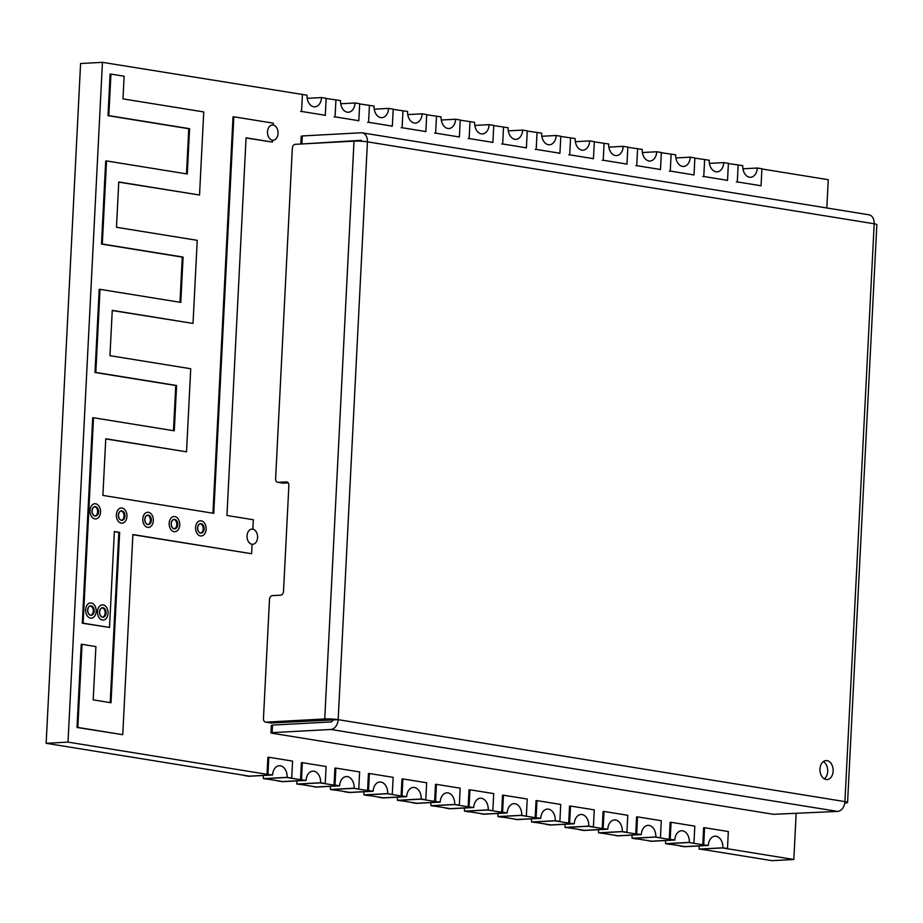 <?xml version="1.0" encoding="UTF-8"?>
<svg xmlns="http://www.w3.org/2000/svg" width="923" height="923" viewBox="0 0 923 923"><rect width="100%" height="100%" fill="white"/><g stroke="black" fill="none" stroke-linecap="round" stroke-linejoin="round"><path stroke-width="1.38" d="M121.086 510.938A4.753 3.3 -93.1 0 1 124.028 515.542A4.753 3.3 -93.1 0 1 121.467 520.307A4.753 3.3 -93.1 0 0 124.028 515.542A4.753 3.3 -93.1 0 0 121.086 510.938M94.688 506.669A4.753 3.3 -93.1 0 1 97.63 511.273A4.753 3.3 -93.1 0 1 95.081 516.038A4.753 3.3 -93.1 0 0 97.63 511.273A4.753 3.3 -93.1 0 0 94.688 506.669M102.199 607.83A4.753 3.3 -93.1 0 1 105.153 612.445A4.753 3.3 -93.1 0 1 102.591 617.199A4.753 3.3 -93.1 0 1 99.476 612.307A4.753 3.3 -93.1 0 1 102.534 607.738A4.753 3.3 -93.1 0 1 103.03 607.761A4.753 3.3 -93.1 0 1 106.087 612.653A4.753 3.3 -93.1 0 1 103.041 617.233A4.753 3.3 -93.1 0 1 102.545 617.199A4.753 3.3 -93.1 0 0 105.153 612.445A4.753 3.3 -93.1 0 0 102.199 607.83M90.327 605.915A4.753 3.3 -93.1 0 1 93.269 610.518A4.753 3.3 -93.1 0 1 90.708 615.283A4.753 3.3 -93.1 0 1 87.604 610.38A4.753 3.3 -93.1 0 1 90.65 605.811A4.753 3.3 -93.1 0 1 91.146 605.834A4.753 3.3 -93.1 0 1 94.215 610.738A4.753 3.3 -93.1 0 1 91.169 615.306A4.753 3.3 -93.1 0 1 90.673 615.283A4.753 3.3 -93.1 0 0 93.269 610.518A4.753 3.3 -93.1 0 0 90.327 605.915M173.87 519.476A4.753 3.3 -93.1 0 1 176.812 524.079A4.753 3.3 -93.1 0 1 174.251 528.844A4.753 3.3 86.9 0 0 176.812 524.079A4.753 3.3 86.9 0 0 173.87 519.476M147.472 515.207A4.753 3.3 -93.1 0 1 150.426 519.811A4.753 3.3 -93.1 0 1 147.865 524.576A4.753 3.3 -93.1 0 0 150.426 519.811A4.753 3.3 -93.1 0 0 147.472 515.207M200.268 523.745A4.753 3.3 -93.1 0 1 203.21 528.348A4.753 3.3 -93.1 0 1 200.649 533.113A4.753 3.3 86.9 0 0 203.21 528.348A4.753 3.3 86.9 0 0 200.268 523.745M742.946 168.794L757.298 168.021A10.465 7.269 86.9 0 1 750.595 177.285A10.465 7.269 86.9 0 1 742.773 165.667L728.385 163.544M761.902 168.967L828.266 179.697L826.823 207.975M709.429 163.371L723.77 162.598A10.465 7.269 86.9 0 1 717.079 171.863A10.465 7.269 86.9 0 1 709.256 160.244L694.857 158.133M675.901 157.948L690.254 157.175A10.465 7.269 86.9 0 1 683.562 166.452A10.465 7.269 86.9 0 1 675.74 154.833L661.341 152.71M642.385 152.537L656.738 151.753A10.465 7.269 86.9 0 1 650.046 161.029A10.465 7.269 86.9 0 1 642.223 149.411L627.825 147.288M608.868 147.115L623.21 146.342A10.465 7.269 86.9 0 1 616.518 155.606A10.465 7.269 86.9 0 1 608.695 143.988L594.308 141.865M575.352 141.692L589.693 140.919A10.465 7.269 86.9 0 1 583.001 150.184A10.465 7.269 86.9 0 1 575.179 138.565L560.78 136.442M541.824 136.269L556.177 135.496A10.465 7.269 86.9 0 1 549.485 144.773A10.465 7.269 86.9 0 1 541.663 133.154L527.264 131.031M508.308 130.858L522.66 130.074A10.465 7.269 86.9 0 1 515.969 139.35A10.465 7.269 86.9 0 1 508.135 127.732L493.747 125.609M474.791 125.436L489.132 124.651A10.465 7.269 86.9 0 1 482.441 133.927A10.465 7.269 86.9 0 1 474.618 122.309L460.231 120.186M441.275 120.013L455.616 119.24A10.465 7.269 86.9 0 1 448.924 128.505A10.465 7.269 86.9 0 1 441.102 116.886L426.703 114.764M407.747 114.59L422.099 113.817A10.465 7.269 86.9 0 1 415.408 123.082A10.465 7.269 86.9 0 1 407.585 111.475L393.186 109.352M374.23 109.168L388.583 108.395A10.465 7.269 86.9 0 1 381.88 117.671A10.465 7.269 86.9 0 1 374.057 106.053L359.67 103.93M326.142 98.507L335.926 99.88L335.061 116.875L334.103 116.933M304.625 780.385L286.672 777.478L264.82 778.666L282.761 781.562L304.625 780.385L300.529 779.716L306.101 780.408L282.334 781.7L277.719 780.95L282.761 781.562L304.625 780.385M46.15 743.303L249.245 776.139L271.108 774.962L68.014 742.115L46.15 743.303L80.589 63.514L102.441 62.337L302.409 94.458L301.544 111.452L300.586 111.51M338.141 785.796L320.2 782.9L298.337 784.077L316.289 786.984L338.141 785.796L335.003 785.081L339.629 785.831L315.862 787.123L312.193 786.315L316.289 786.984L338.141 785.796M371.669 791.219L353.717 788.323L331.853 789.5L349.805 792.407L371.669 791.219L368.531 790.503L373.146 791.253L349.379 792.534L344.764 791.796L349.805 792.407L371.657 791.219M405.185 796.641L387.233 793.734L365.381 794.922L383.322 797.818L405.185 796.641L402.047 795.926L406.662 796.676L382.895 797.957L378.28 797.207L383.322 797.818L405.185 796.641M438.702 802.064L420.761 799.156L398.898 800.345L416.838 803.241L438.702 802.064L434.606 801.395L440.179 802.099L416.411 803.379L411.796 802.629L416.838 803.241L438.702 802.064M472.218 807.475L454.278 804.579L432.414 805.756L450.366 808.663L472.218 807.475L468.134 806.817L473.707 807.51L449.939 808.802L445.313 808.052L450.366 808.663L472.218 807.475M505.746 812.898L487.794 810.002L465.93 811.179L483.883 814.086L505.746 812.898L502.608 812.182L507.223 812.932L483.456 814.224L479.787 813.417L483.883 814.086L505.735 812.898M539.263 818.32L521.31 815.413L499.458 816.601L517.399 819.497L539.263 818.32L536.125 817.605L540.74 818.355L516.972 819.636L513.315 818.839L517.399 819.497L539.263 818.32M572.779 823.743L554.838 820.835L532.975 822.024L550.927 824.92L572.779 823.743L568.683 823.074L574.268 823.778L550.489 825.058L545.874 824.308L550.927 824.92L572.779 823.743M606.296 829.154L588.355 826.258L566.491 827.435L584.444 830.342L606.296 829.154L602.211 828.496L607.784 829.189L584.017 830.481L579.39 829.731L584.444 830.342L606.296 829.154M639.824 834.577L621.871 831.681L600.019 832.858L617.96 835.765L639.824 834.577L636.685 833.861L641.3 834.611L617.533 835.903L613.876 835.096L617.96 835.765L639.812 834.577M673.34 839.999L655.388 837.092L633.536 838.28L651.476 841.188L673.34 839.999L670.202 839.284L674.817 840.034L651.05 841.315L647.392 840.518L651.476 841.188L673.34 839.999M706.856 845.422L688.916 842.514L667.052 843.703L685.004 846.599L706.856 845.422L702.761 844.753L708.345 845.456L684.566 846.737L679.951 845.987L685.004 846.599L706.856 845.422M793.826 859.486L722.432 847.937L700.569 849.125L771.963 860.663L793.826 859.486L796.145 813.659M68.014 742.115L102.441 62.337M148.291 515.138A4.753 3.3 -93.1 0 1 151.36 520.03A4.753 3.3 -93.1 0 1 148.315 524.599A4.753 3.3 -93.1 0 1 147.818 524.576A4.753 3.3 -93.1 0 1 144.749 519.672A4.753 3.3 -93.1 0 1 147.795 515.103A4.753 3.3 -93.1 0 1 148.291 515.138M148.441 512.3A7.603 5.284 86.9 0 0 147.645 512.253A7.603 5.284 86.9 0 0 142.765 519.568A7.603 5.284 86.9 0 0 147.68 527.402A7.603 5.284 86.9 0 0 148.465 527.448A7.603 5.284 86.9 0 0 153.345 520.134A7.603 5.284 86.9 0 0 148.441 512.3M200.603 533.113A4.753 3.3 86.9 0 0 201.099 533.136A4.753 3.3 86.9 0 0 204.156 528.567A4.753 3.3 86.9 0 0 201.087 523.664A4.753 3.3 86.9 0 0 200.591 523.641A4.753 3.3 86.9 0 0 197.534 528.21A4.753 3.3 86.9 0 0 200.603 533.113M200.464 535.94A7.603 5.284 -93.1 0 1 195.549 528.106A7.603 5.284 -93.1 0 1 200.429 520.791A7.603 5.284 -93.1 0 1 201.226 520.837A7.603 5.284 -93.1 0 1 206.141 528.671A7.603 5.284 -93.1 0 1 201.26 535.986A7.603 5.284 -93.1 0 1 200.464 535.94M251.933 544.258A7.603 5.284 -93.1 0 1 247.018 536.425A7.603 5.284 -93.1 0 1 251.898 529.11A7.603 5.284 -93.1 0 1 252.694 529.156A7.603 5.284 -93.1 0 1 257.598 537.001A7.603 5.284 -93.1 0 1 252.717 544.305A7.603 5.284 -93.1 0 1 251.933 544.258M252.256 544.305A7.603 5.284 -93.1 0 1 252.083 544.328L252.717 544.305M103.168 604.923A7.603 5.284 86.9 0 0 102.372 604.888A7.603 5.284 86.9 0 0 97.492 612.191A7.603 5.284 86.9 0 0 102.407 620.037A7.603 5.284 86.9 0 0 103.191 620.071A7.603 5.284 86.9 0 0 108.072 612.768A7.603 5.284 86.9 0 0 103.168 604.923M272.4 140.169A7.603 5.284 -93.1 0 1 267.485 132.335A7.603 5.284 -93.1 0 1 272.366 125.02A7.603 5.284 -93.1 0 1 273.162 125.067A7.603 5.284 -93.1 0 1 278.077 132.9A7.603 5.284 -93.1 0 1 273.196 140.215A7.603 5.284 -93.1 0 1 272.4 140.169M272.723 140.204A7.603 5.284 -93.1 0 1 272.55 140.238L273.196 140.215M174.216 528.844A4.753 3.3 86.9 0 0 174.712 528.867A4.753 3.3 86.9 0 0 177.758 524.299A4.753 3.3 86.9 0 0 174.689 519.395A4.753 3.3 86.9 0 0 174.193 519.372A4.753 3.3 86.9 0 0 171.147 523.941A4.753 3.3 86.9 0 0 174.216 528.844M174.066 531.671A7.603 5.284 -93.1 0 1 169.163 523.837A7.603 5.284 -93.1 0 1 174.043 516.522A7.603 5.284 -93.1 0 1 174.828 516.568A7.603 5.284 -93.1 0 1 179.743 524.402A7.603 5.284 -93.1 0 1 174.862 531.717A7.603 5.284 -93.1 0 1 174.066 531.671M121.905 510.869A4.753 3.3 -93.1 0 1 124.974 515.761A4.753 3.3 -93.1 0 1 121.917 520.33A4.753 3.3 -93.1 0 1 121.421 520.307A4.753 3.3 -93.1 0 1 118.352 515.403A4.753 3.3 -93.1 0 1 121.409 510.834A4.753 3.3 -93.1 0 1 121.905 510.869M122.044 508.031A7.603 5.284 86.9 0 0 121.248 507.985A7.603 5.284 86.9 0 0 116.367 515.299A7.603 5.284 86.9 0 0 121.282 523.145A7.603 5.284 86.9 0 0 122.078 523.179A7.603 5.284 86.9 0 0 126.959 515.876A7.603 5.284 86.9 0 0 122.044 508.031M91.296 603.007A7.603 5.284 86.9 0 0 90.5 602.961A7.603 5.284 86.9 0 0 85.62 610.276A7.603 5.284 86.9 0 0 90.523 618.11A7.603 5.284 86.9 0 0 91.319 618.156A7.603 5.284 86.9 0 0 96.2 610.841A7.603 5.284 86.9 0 0 91.296 603.007M95.507 506.6A4.753 3.3 -93.1 0 1 98.576 511.492A4.753 3.3 -93.1 0 1 95.531 516.061A4.753 3.3 -93.1 0 1 95.034 516.038A4.753 3.3 -93.1 0 1 91.965 511.146A4.753 3.3 -93.1 0 1 95.011 506.565A4.753 3.3 -93.1 0 1 95.507 506.6M95.657 503.762A7.603 5.284 86.9 0 0 94.861 503.727A7.603 5.284 86.9 0 0 89.981 511.03A7.603 5.284 86.9 0 0 94.884 518.876A7.603 5.284 86.9 0 0 95.68 518.911A7.603 5.284 86.9 0 0 100.561 511.607A7.603 5.284 86.9 0 0 95.657 503.762M90.812 605.834A4.753 3.3 86.9 0 0 87.766 610.403A4.753 3.3 86.9 0 0 90.823 615.306A4.753 3.3 86.9 0 0 90.835 615.306M273.323 125.09L273.416 123.197L233.831 116.794L213.744 513.338L102.891 495.409L105.764 438.76L186.527 451.82L190.726 368.739L109.964 355.678L112.26 310.359L193.022 323.419L197.234 240.338L116.471 227.277L118.767 181.958L199.53 195.018L203.741 111.925L122.978 98.876L124.12 76.217L110.933 74.082L108.822 115.617L189.584 128.678L187.288 173.997L106.526 160.937L102.315 244.018L183.089 257.079L180.793 302.398L100.019 289.337L95.819 372.431L176.581 385.491L174.285 430.81L93.523 417.75L83.116 623.175L109.502 627.444L114.36 531.533L119.644 532.386L111.014 702.749L93.2 699.876L95.9 646.585L82.043 644.335L77.832 727.428L122.747 734.685L132.889 534.532L251.61 553.731L252.083 544.282M252.856 529.191L253.329 519.741L226.943 515.472L246.072 137.815L272.458 142.084L272.562 140.192M147.957 515.126A4.753 3.3 86.9 0 0 144.911 519.695A4.753 3.3 86.9 0 0 147.968 524.599M174.355 519.395A4.753 3.3 86.9 0 0 171.297 523.964A4.753 3.3 86.9 0 0 174.366 528.867M200.752 523.664A4.753 3.3 86.9 0 0 197.695 528.233A4.753 3.3 86.9 0 0 200.764 533.125M121.571 510.857A4.753 3.3 86.9 0 0 118.513 515.426A4.753 3.3 86.9 0 0 121.582 520.33M95.173 506.589A4.753 3.3 86.9 0 0 92.127 511.157A4.753 3.3 86.9 0 0 95.184 516.061M102.684 607.749A4.753 3.3 86.9 0 0 99.638 612.318A4.753 3.3 86.9 0 0 102.707 617.222M114.36 531.706L118.825 532.433L110.206 702.622M93.523 417.75L92.704 417.796L82.297 623.221L109.502 627.444M100.019 289.337L99.199 289.384L95 372.477L175.762 385.526L173.466 430.672M106.526 160.937L105.707 160.983L101.495 244.064L182.258 257.125L179.973 302.271M110.933 74.082L110.114 74.117L108.003 115.663L188.765 128.724L186.481 173.87M118.755 182.131L199.53 195.018M112.26 310.532L193.022 323.419M105.753 438.933L186.527 451.82M233.831 116.794L233.011 116.84L212.936 513.2M246.06 137.988L272.458 142.084M132.877 534.705L251.61 553.731M82.043 644.335L81.224 644.381L77.013 727.474L122.747 734.685M119.644 532.386L118.825 532.433M77.832 727.428L77.013 727.474M108.822 115.617L108.003 115.663M189.584 128.678L188.765 128.724M102.315 244.018L101.495 244.064M183.089 257.079L182.258 257.125M95.819 372.431L95 372.477M176.581 385.491L175.762 385.526M83.116 623.175L82.297 623.221M722.432 847.937L700.569 849.125L704.664 849.783L699.092 849.091L722.859 847.799L727.474 848.549L722.432 847.937M727.474 848.549L728.339 831.554L704.584 827.712L703.626 827.758L702.761 844.753M704.584 827.712L703.718 844.707M722.859 847.799A10.465 7.269 86.9 0 0 715.037 836.18A10.465 7.269 86.9 0 0 708.345 845.456M699.092 849.091A10.465 7.269 86.9 0 0 698.919 845.964M738.158 164.917L737.292 181.912L761.048 185.754L761.913 168.759L757.298 168.021M737.292 181.912L736.346 181.969M761.048 185.754L760.091 185.811M688.904 842.514L667.052 843.703L670.19 844.418L665.564 843.668L689.343 842.376L693 843.184L688.904 842.514M693.958 843.126L694.811 826.131L671.067 822.289L670.11 822.347L669.244 839.342M671.067 822.289L670.202 839.284M689.343 842.376A10.465 7.269 86.9 0 0 681.509 830.758A10.465 7.269 86.9 0 0 674.817 840.034M665.564 843.668A10.465 7.269 86.9 0 0 665.402 840.541M655.388 837.092L633.536 838.28L636.662 838.995L632.047 838.246L655.815 836.965L659.484 837.761L655.388 837.092M660.441 837.703L661.295 820.709L637.539 816.867L636.582 816.924L635.728 833.919M637.539 816.867L636.685 833.861M655.815 836.965A10.465 7.269 86.9 0 0 647.992 825.347A10.465 7.269 86.9 0 0 641.3 834.611M632.047 838.246A10.465 7.269 86.9 0 0 631.886 835.119M621.871 831.681L600.019 832.858L604.104 833.527L598.531 832.823L622.298 831.542L626.913 832.292L621.871 831.681M626.913 832.292L627.778 815.297L604.023 811.455L603.065 811.502L602.211 828.496M604.023 811.455L603.157 828.45M622.298 831.542A10.465 7.269 86.9 0 0 614.476 819.924A10.465 7.269 86.9 0 0 607.784 829.189M598.531 832.823A10.465 7.269 86.9 0 0 598.358 829.708M588.355 826.258L566.491 827.435L570.587 828.104L565.014 827.412L588.782 826.12L593.397 826.87L588.355 826.258M593.397 826.87L594.262 809.875L570.506 806.033L569.549 806.079L568.683 823.074M570.506 806.033L569.641 823.028M588.782 826.12A10.465 7.269 86.9 0 0 580.959 814.501A10.465 7.269 86.9 0 0 574.268 823.778M565.014 827.412A10.465 7.269 86.9 0 0 564.841 824.285M554.827 820.835L532.975 822.024L537.071 822.681L531.486 821.989L555.254 820.697L559.88 821.447L554.827 820.835M559.88 821.447L560.734 804.452L536.99 800.61L536.032 800.668L535.167 817.663M536.99 800.61L536.125 817.605M555.254 820.697A10.465 7.269 86.9 0 0 547.431 809.079A10.465 7.269 86.9 0 0 540.74 818.355M531.486 821.989A10.465 7.269 86.9 0 0 531.325 818.863M521.31 815.413L499.458 816.601L502.585 817.317L497.97 816.567L521.737 815.286L525.406 816.082L521.31 815.413M526.364 816.024L527.218 799.03L503.462 795.188L502.504 795.245L501.651 812.24M503.462 795.188L502.608 812.182M521.737 815.286A10.465 7.269 86.9 0 0 513.915 803.668A10.465 7.269 86.9 0 0 507.223 812.932M497.97 816.567A10.465 7.269 86.9 0 0 497.797 813.44M487.794 810.002L465.93 811.179L469.069 811.894L464.454 811.144L488.221 809.863L491.878 810.659L487.794 810.002M492.836 810.602L493.701 793.607L469.945 789.776L468.988 789.823L468.134 806.817M469.945 789.776L469.08 806.771M488.221 809.863A10.465 7.269 86.9 0 0 480.398 798.245A10.465 7.269 86.9 0 0 473.707 807.51M464.454 811.144A10.465 7.269 86.9 0 0 464.281 808.017M454.278 804.579L432.414 805.756L436.51 806.425L430.937 805.721L454.704 804.441L459.319 805.191L454.278 804.579M459.319 805.191L460.185 788.196L436.429 784.354L435.471 784.4L434.606 801.395M436.429 784.354L435.564 801.349M454.704 804.441A10.465 7.269 86.9 0 0 446.882 792.822A10.465 7.269 86.9 0 0 440.179 802.099M430.937 805.721A10.465 7.269 86.9 0 0 430.764 802.606M420.75 799.156L398.898 800.345L402.982 801.002L397.409 800.31L421.176 799.018L425.803 799.768L420.75 799.156M425.803 799.768L426.657 782.773L402.901 778.931L401.955 778.989L401.09 795.984M402.901 778.931L402.047 795.926M421.176 799.018A10.465 7.269 86.9 0 0 413.354 787.4A10.465 7.269 86.9 0 0 406.662 796.676M397.409 800.31A10.465 7.269 86.9 0 0 397.248 797.184M387.233 793.734L365.381 794.922L368.508 795.638L363.893 794.888L387.66 793.595L391.329 794.403L387.233 793.734M392.275 794.345L393.14 777.351L369.385 773.509L368.427 773.566L367.573 790.561M369.385 773.509L368.531 790.503M387.66 793.595A10.465 7.269 86.9 0 0 379.838 781.977A10.465 7.269 86.9 0 0 373.146 791.253M363.893 794.888A10.465 7.269 86.9 0 0 363.72 791.761M353.717 788.323L331.853 789.5L334.991 790.215L330.376 789.465L354.144 788.184L357.801 788.98L353.717 788.323M358.759 788.923L359.624 771.928L335.868 768.086L334.911 768.144L334.045 785.138M335.868 768.086L335.003 785.081M354.144 788.184A10.465 7.269 86.9 0 0 346.321 776.566A10.465 7.269 86.9 0 0 339.629 785.831M330.376 789.465A10.465 7.269 86.9 0 0 330.203 786.338M320.189 782.9L298.337 784.077L302.432 784.746L296.848 784.042L320.627 782.762L325.242 783.512L320.189 782.9M325.242 783.512L326.107 766.517L302.352 762.675L301.394 762.721L300.529 779.716M302.352 762.675L301.486 779.67M320.627 782.762A10.465 7.269 86.9 0 0 312.805 771.143A10.465 7.269 86.9 0 0 306.101 780.408M296.848 784.042A10.465 7.269 86.9 0 0 296.687 780.927M248.818 776.278L244.203 775.528L249.245 776.139L271.108 774.962L267.012 774.293L272.585 774.997L248.818 776.278M286.672 777.478L264.82 778.666L268.905 779.324L263.332 778.631L287.099 777.339L291.726 778.089L286.672 777.478M291.726 778.089L292.579 761.094L268.824 757.252L267.878 757.298L267.012 774.293M268.824 757.252L267.97 774.247M287.099 777.339A10.465 7.269 86.9 0 0 279.277 765.721A10.465 7.269 86.9 0 0 272.585 774.997M263.332 778.631A10.465 7.269 86.9 0 0 263.17 775.505M704.641 159.506L703.776 176.501L727.532 180.343L728.397 163.348L723.77 162.598M703.776 176.501L702.818 176.547M727.532 180.343L726.574 180.389M671.113 154.083L670.26 171.078L694.015 174.92L694.869 157.925L690.254 157.175M670.26 171.078L669.302 171.124M694.015 174.92L693.058 174.966M637.597 148.661L636.743 165.655L660.487 169.497L661.353 152.503L656.738 151.753M636.743 165.655L635.785 165.713M660.487 169.497L659.541 169.555M604.08 143.238L603.215 160.233L626.971 164.075L627.836 147.08L623.21 146.342M603.215 160.233L602.258 160.29M626.971 164.075L626.013 164.132M570.564 137.827L569.699 154.822L593.454 158.664L594.32 141.669L589.693 140.919M569.699 154.822L568.741 154.868M593.454 158.664L592.497 158.71M537.036 132.404L536.182 149.399L559.938 153.241L560.792 136.246L556.177 135.496M536.182 149.399L535.225 149.445M559.938 153.241L558.98 153.287M503.52 126.982L502.666 143.976L526.41 147.818L527.275 130.824L522.66 130.074M502.666 143.976L501.708 144.034M526.41 147.818L525.452 147.865M470.003 121.559L469.138 138.554L492.894 142.396L493.759 125.401L489.132 124.651M469.138 138.554L468.18 138.612M492.894 142.396L491.936 142.454M436.487 116.148L435.621 133.143L459.377 136.973L460.231 119.978L455.616 119.24M435.621 133.143L434.664 133.189M459.377 136.973L458.419 137.031M402.959 110.725L402.105 127.72L425.861 131.562L426.714 114.567L422.099 113.817M402.105 127.72L401.147 127.766M425.861 131.562L424.903 131.608M369.442 105.303L368.577 122.297L392.333 126.139L393.198 109.145L388.583 108.395M368.577 122.297L367.631 122.344M392.333 126.139L391.375 126.186M340.714 103.757L355.055 102.972L359.682 103.722L358.816 120.717L357.859 120.775M355.055 102.972A10.465 7.269 86.9 0 1 348.363 112.248A10.465 7.269 86.9 0 1 340.541 100.63L335.926 99.88M335.061 116.875L358.816 120.717M307.197 98.334L321.539 97.561L326.154 98.3L325.3 115.294L324.342 115.352M321.539 97.561A10.465 7.269 86.9 0 1 314.847 106.826A10.465 7.269 86.9 0 1 307.024 95.207L302.409 94.458M301.544 111.452L325.3 115.294M833.146 771.143A9.507 6.611 -93.1 0 1 827.066 779.566A9.507 6.611 -93.1 0 1 819.959 769.009A9.507 6.611 -93.1 0 1 826.039 760.587A9.507 6.611 -93.1 0 1 833.146 771.143M823.351 761.579A9.507 6.611 -93.1 0 1 827.689 771.443A9.507 6.611 -93.1 0 1 824.285 778.862M361.851 141.265A1.904 1.35 -80.8 0 0 360.697 140.331L301.406 144M271.27 722.997L265.997 722.144L324.734 718.959A9.507 1.027 2.9 0 1 338.164 719.663A9.507 6.761 99.2 0 1 330.849 729.47L837.599 811.409L773.497 814.317L272.02 733.22L270.958 732.885L271.339 725.328L272.493 725.097L331.23 721.924A1.904 1.35 -80.8 0 0 332.695 719.952L271.27 722.997A3.807 2.7 99.2 0 1 270.854 722.974A3.807 2.7 99.2 0 1 270.451 722.859M288.241 482.925L283.419 483.179A3.807 2.7 99.2 0 1 283.003 483.167A3.807 2.7 99.2 0 1 282.6 483.052M837.599 811.409A9.507 6.761 -80.8 0 0 844.914 801.602A9.507 1.027 2.9 0 1 847.579 802.456L876.85 224.635A9.507 1.027 -177.1 0 0 874.185 223.781A9.507 6.761 -80.8 0 0 868.866 214.771L362.116 132.831A9.507 6.761 99.2 0 1 367.435 141.842A9.507 1.027 -177.1 0 0 354.005 141.15L295.268 144.323A3.807 2.7 99.2 0 0 292.337 148.245L275.608 478.702A3.807 2.7 99.2 0 0 277.731 482.314A3.807 2.7 99.2 0 0 278.146 482.337L286.338 481.887A3.807 2.7 99.2 0 1 286.753 481.91A3.807 2.7 99.2 0 1 288.876 485.521L283.523 591.262A3.807 2.7 99.2 0 1 280.604 595.185L272.4 595.623A3.807 2.7 99.2 0 0 269.481 599.558L263.459 718.509A3.807 2.7 99.2 0 0 265.582 722.121A3.807 2.7 99.2 0 0 265.997 722.144M301.959 143.503L302.34 135.946L361.078 132.774A9.507 6.761 99.2 0 1 362.116 132.831M847.579 802.456A9.507 1.027 2.9 0 1 844.764 803.033M302.34 135.946L301.186 136.189L300.806 143.734M270.958 732.885L272.112 732.654L272.493 725.097M332.695 719.952L338.164 719.663L844.914 801.602L874.185 223.781L367.435 141.842L338.164 719.663M330.849 729.47L272.112 732.654M354.005 141.15L324.734 718.959M283.419 483.179L278.146 482.337M286.338 481.887L287.157 482.025M270.854 722.974L265.582 722.121M283.003 483.167L277.731 482.314"/></g></svg>
